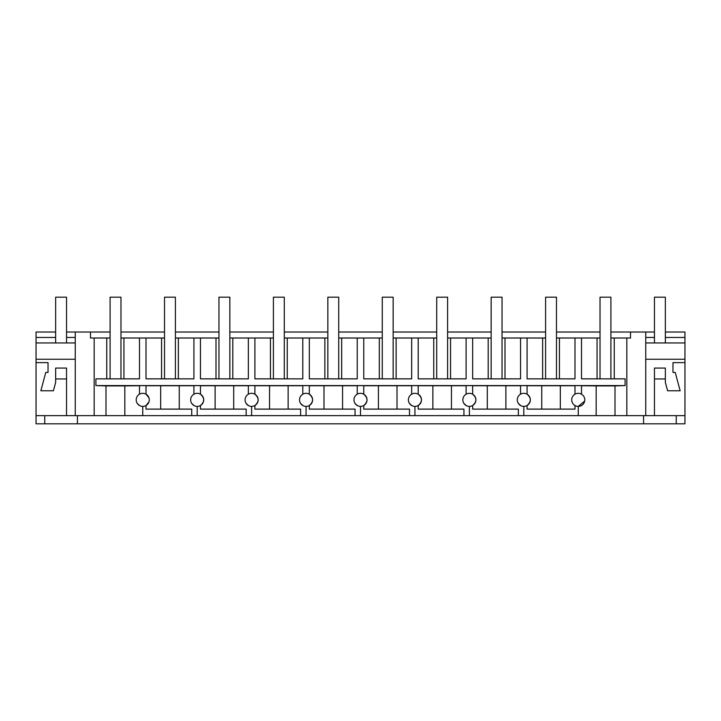 <?xml version="1.0" encoding="UTF-8"?>
<svg xmlns="http://www.w3.org/2000/svg" width="721" height="721" viewBox="0 0 721 721"><rect width="100%" height="100%" fill="white"/><g stroke="black" fill="none" stroke-linecap="round" stroke-linejoin="round"><path stroke-width="1.08" d="M466.108 394.198L466.108 385.627L472.643 385.627L472.643 394.198C476.932 397.974 476.932 401.741 472.643 405.517L472.643 409.113L518.372 409.113L518.372 415.647L684.95 415.647L684.95 423.813L36.05 423.813L36.05 362.627L48.028 362.627L36.05 362.627L36.05 359.256L75.245 359.256M55.643 332.03L36.05 332.03L36.05 359.256M610.912 332.03L654.461 332.03M665.357 332.03L684.95 332.03L684.95 362.627L672.972 362.627L684.95 362.627L684.95 415.647M66.539 332.03L110.088 332.03M120.975 332.03L164.523 332.03M175.41 332.03L218.959 332.03M229.846 332.03L273.403 332.03M284.29 332.03L327.839 332.03M338.726 332.03L382.274 332.03M393.161 332.03L436.71 332.03M447.597 332.03L491.154 332.03M502.041 332.03L545.59 332.03M556.477 332.03L600.025 332.03M44.756 423.813L44.756 415.647M518.372 415.647L469.38 415.647L469.38 406.392A6.534 6.534 0 0 0 475.905 399.858A6.534 6.534 0 0 0 463.936 396.244A6.534 6.534 0 0 0 463.936 403.472L466.343 405.644M411.673 394.198L411.673 385.627L418.207 385.627L418.207 394.198C422.497 397.974 422.497 401.741 418.207 405.517L418.207 409.113L463.936 409.113L463.936 415.647L469.38 415.647M463.936 415.647L414.935 415.647L414.935 406.392A6.534 6.534 0 0 0 421.47 399.858A6.534 6.534 0 0 0 409.492 396.244A6.534 6.534 0 0 0 409.492 403.472L411.898 405.644M357.237 394.198L357.237 385.627L363.763 385.627L363.763 394.198C368.061 397.974 368.061 401.741 363.763 405.517L363.763 409.113L409.492 409.113L409.492 415.647L414.935 415.647M409.492 415.647L360.5 415.647L360.5 406.392A6.534 6.534 0 0 0 367.034 399.858A6.534 6.534 0 0 0 355.056 396.244A6.534 6.534 0 0 0 355.056 403.472L357.463 405.644M302.793 394.198L302.793 385.627L309.327 385.627L309.327 394.198C313.617 397.974 313.617 401.741 309.327 405.517L309.327 409.113L355.056 409.113L355.056 415.647L360.5 415.647M355.056 415.647L306.065 415.647L306.065 406.392A6.534 6.534 0 0 0 312.599 399.858A6.534 6.534 0 0 0 300.621 396.244A6.534 6.534 0 0 0 300.621 403.472L303.027 405.644M248.357 394.198L248.357 385.627L254.892 385.627L254.892 394.198C259.181 397.974 259.181 401.741 254.892 405.517L254.892 409.113L300.621 409.113L300.621 415.647L306.065 415.647M300.621 415.647L251.62 415.647L251.62 406.392A6.534 6.534 0 0 0 258.154 399.858A6.534 6.534 0 0 0 246.176 396.244A6.534 6.534 0 0 0 246.176 403.472L248.592 405.644M193.922 394.198L193.922 385.627L200.456 385.627L200.456 394.198C204.746 397.974 204.746 401.741 200.456 405.517L200.456 409.113L246.176 409.113L246.176 415.647L251.62 415.647M246.176 415.647L197.184 415.647L197.184 406.392A6.534 6.534 0 0 0 203.719 399.858A6.534 6.534 0 0 0 191.741 396.244A6.534 6.534 0 0 0 191.741 403.472L194.147 405.644M148.95 401.921L146.012 405.517L146.012 409.113L191.741 409.113L191.741 415.647L197.184 415.647M191.741 415.647L142.749 415.647L142.749 406.392A6.534 6.534 0 0 0 149.283 399.858A6.534 6.534 0 0 0 137.305 396.244A6.534 6.534 0 0 0 142.749 406.392M36.05 415.647L142.749 415.647M55.643 378.958L66.539 378.958L66.539 415.647L66.539 368.07L55.643 368.07L55.643 382.445L53.408 390.782L40.854 390.782L45.774 372.424L48.028 372.424L48.028 362.627M36.05 342.944L75.245 342.944M36.05 337.473L55.643 337.473M66.539 337.473L75.245 337.473M90.486 332.03L90.486 338.014L94.172 338.014L94.172 415.647M75.245 332.03L75.245 415.647M77.426 423.813L77.426 415.647M643.574 423.813L643.574 415.647M110.088 338.014L106.753 338.014L106.753 378.849M106.753 338.014L94.172 338.014M105.996 415.647L105.996 385.906L95.902 385.573L95.902 378.849L139.486 378.849L139.486 338.014L120.975 338.014M124.823 415.647L124.823 385.906L105.996 385.906M139.486 385.744L124.823 385.906M137.378 403.58L139.712 405.644M559.433 378.849L559.433 338.014L574.988 338.014L574.988 378.849L527.078 378.849L527.078 338.014L520.544 338.014L520.544 378.849L472.643 378.849L472.643 338.014L466.108 338.014L466.108 378.849L418.207 378.849L418.207 338.014L411.673 338.014L411.673 378.849L363.763 378.849L363.763 338.014L357.237 338.014L357.237 378.849L309.327 378.849L309.327 338.014L302.793 338.014L302.793 378.849L254.892 378.849L254.892 338.014L248.357 338.014L248.357 378.849L200.456 378.849L200.456 338.014L193.922 338.014L193.922 378.849L146.012 378.849L146.012 338.014L139.486 338.014M600.025 338.014L574.988 338.014M626.828 415.647L626.828 338.014L610.912 338.014M626.828 338.014L630.514 338.014L630.514 332.03M146.012 338.014L164.523 338.014M193.922 338.014L175.41 338.014M200.456 338.014L218.959 338.014M248.357 338.014L229.846 338.014M254.892 338.014L273.403 338.014M302.793 338.014L284.29 338.014M309.327 338.014L327.839 338.014M357.237 338.014L338.726 338.014M363.763 338.014L382.274 338.014M411.673 338.014L393.161 338.014M418.207 338.014L436.71 338.014M466.108 338.014L447.597 338.014M472.643 338.014L491.154 338.014M520.544 338.014L502.041 338.014M527.078 338.014L545.59 338.014M559.433 338.014L556.477 338.014M581.514 338.014L581.514 378.849L625.098 378.849L625.098 385.573L95.902 385.573M139.486 394.198L139.486 385.627L146.012 385.627L146.012 394.198L148.932 397.767M146.012 385.744L193.922 385.744M200.456 385.744L248.357 385.744M254.892 385.744L302.793 385.744M309.327 385.744L357.237 385.744M363.763 385.744L411.673 385.744M418.207 385.744L466.108 385.744M472.643 385.744L520.544 385.744M520.544 394.198L520.544 385.627L527.078 385.627L527.078 394.198C531.368 397.974 531.368 401.741 527.078 405.517L527.078 409.113L574.988 409.113L574.988 405.517M527.078 385.744L574.988 385.744M581.514 394.198L581.514 385.627L574.988 385.627L574.988 394.198M581.514 385.744L596.177 385.906L596.177 415.647M615.004 415.647L615.004 385.906L596.177 385.906M615.004 385.906L625.098 385.573M123.931 338.014L123.931 378.849M676.244 423.813L676.244 415.647M578.251 415.647L578.251 406.392L584.668 401.11M523.816 415.647L523.816 406.392A6.534 6.534 0 0 0 530.35 399.858A6.534 6.534 0 0 0 518.372 396.244A6.534 6.534 0 0 0 518.372 403.472L520.778 405.644M614.247 338.014L614.247 378.849M645.755 332.03L645.755 415.647M645.755 359.256L684.95 359.256M665.357 378.958L665.357 368.07L654.461 368.07L654.461 415.647L654.461 378.958L665.357 378.958L665.357 382.445L667.592 390.782L680.146 390.782L675.226 372.424L672.972 372.424L672.972 362.627M645.755 342.944L684.95 342.944M645.755 337.473L654.461 337.473M665.357 337.473L684.95 337.473M572.807 403.472A6.534 6.534 0 0 0 584.785 399.858A6.534 6.534 0 0 0 572.807 396.244A6.534 6.534 0 0 0 572.807 403.472M560.325 409.113L560.325 385.906M597.069 378.849L597.069 338.014M179.259 409.113L179.259 385.906M160.675 409.113L160.675 385.906M161.567 378.849L161.567 338.014M178.366 338.014L178.366 378.849M191.741 403.472A6.534 6.534 0 0 0 197.184 406.392M233.703 409.113L233.703 385.906M215.11 409.113L215.11 385.906M216.003 378.849L216.003 338.014M232.811 338.014L232.811 378.849M246.176 403.472A6.534 6.534 0 0 0 251.62 406.392M288.139 409.113L288.139 385.906M269.546 409.113L269.546 385.906M270.438 378.849L270.438 338.014M287.246 338.014L287.246 378.849M300.621 403.472A6.534 6.534 0 0 0 306.065 406.392M342.574 409.113L342.574 385.906M323.99 409.113L323.99 385.906M324.874 378.849L324.874 338.014M341.682 338.014L341.682 378.849M355.056 403.472A6.534 6.534 0 0 0 360.5 406.392M397.01 409.113L397.01 385.906M378.426 409.113L378.426 385.906M379.318 378.849L379.318 338.014M396.126 338.014L396.126 378.849M409.492 403.472A6.534 6.534 0 0 0 414.935 406.392M451.454 409.113L451.454 385.906M432.861 409.113L432.861 385.906M433.754 378.849L433.754 338.014M450.562 338.014L450.562 378.849M463.936 403.472A6.534 6.534 0 0 0 469.38 406.392M505.89 409.113L505.89 385.906M487.297 409.113L487.297 385.906M488.189 378.849L488.189 338.014M504.997 338.014L504.997 378.849M518.372 403.472A6.534 6.534 0 0 0 523.816 406.392M541.741 409.113L541.741 385.906M542.634 378.849L542.634 338.014M55.643 342.944L55.643 297.187L66.539 297.187L66.539 342.944M654.461 342.944L654.461 297.187L665.357 297.187L665.357 342.944M110.088 378.849L110.088 297.187L120.975 297.187L120.975 378.849M164.523 378.849L164.523 297.187L175.41 297.187L175.41 378.849M218.959 378.849L218.959 297.187L229.846 297.187L229.846 378.849M273.403 378.849L273.403 297.187L284.29 297.187L284.29 378.849M327.839 378.849L327.839 297.187L338.726 297.187L338.726 378.849M382.274 378.849L382.274 297.187L393.161 297.187L393.161 378.849M436.71 378.849L436.71 297.187L447.597 297.187L447.597 378.849M491.154 378.849L491.154 297.187L502.041 297.187L502.041 378.849M545.59 378.849L545.59 297.187L556.477 297.187L556.477 378.849M600.025 378.849L600.025 297.187L610.912 297.187L610.912 378.849"/></g></svg>
